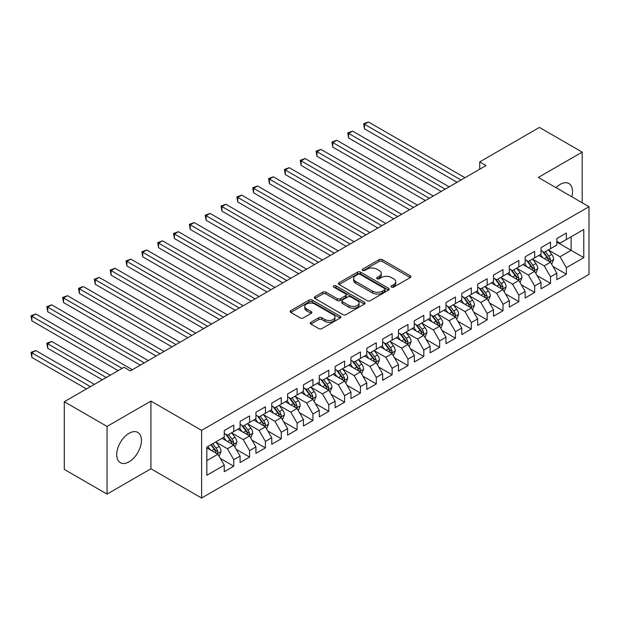 <?xml version="1.0" encoding="UTF-8"?>
<svg xmlns="http://www.w3.org/2000/svg" width="620" height="620" viewBox="0 0 620 620"><rect width="100%" height="100%" fill="white"/><g stroke="black" fill="none" stroke-linecap="round" stroke-linejoin="round"><path stroke-width="0.93" d="M391.546 287.106A1.542 0.891 0 0 0 393.723 287.106L410.239 277.574A2.201 1.271 0 0 0 410.882 276.675A2.201 1.271 0 0 0 410.239 275.776L382.261 259.617A2.201 1.271 0 0 0 379.146 259.617L362.63 269.158A1.542 0.891 0 0 0 362.181 269.785A1.542 0.891 0 0 0 362.63 270.413A1.542 0.891 0 0 0 364.808 270.413L366.947 269.181A7.037 4.061 0 0 1 376.898 269.181L379.223 270.522A7.037 4.061 0 0 1 381.285 273.397A7.037 4.061 0 0 1 379.223 276.272L377.092 277.504A1.542 0.891 0 0 0 376.635 278.132A1.542 0.891 0 0 0 377.092 278.76A1.542 0.891 0 0 0 379.262 278.76L381.401 277.528A7.037 4.061 0 0 1 391.352 277.528L393.685 278.868A7.037 4.061 0 0 1 395.746 281.744A7.037 4.061 0 0 1 393.685 284.619L391.546 285.851A1.542 0.891 0 0 0 391.096 286.479A1.542 0.891 0 0 0 391.546 287.106L391.546 285.851M129.069 461.822A17.468 10.091 120 0 0 140.484 446.423A17.468 10.091 120 0 0 137.803 432.427A17.468 10.091 120 0 0 129.069 433.295A17.468 10.091 120 0 0 117.653 448.686A17.468 10.091 120 0 0 120.334 462.683A17.468 10.091 120 0 0 129.069 461.822M571.803 196.773A17.468 10.091 120 0 0 568.912 183.528A17.468 10.091 120 0 0 560.178 184.396A17.468 10.091 120 0 0 555.993 187.651M310.899 322.268A2.201 1.271 0 0 0 310.256 323.167A2.201 1.271 0 0 0 310.899 324.066L318.75 328.592A2.201 1.271 0 0 0 321.865 328.592L340.21 318.006A2.201 1.271 0 0 0 340.853 317.107A2.201 1.271 0 0 0 340.21 316.208L312.224 300.057A2.201 1.271 0 0 0 309.117 300.057L290.772 310.643A2.201 1.271 0 0 0 290.129 311.542A2.201 1.271 0 0 0 290.772 312.441L300.251 317.913A2.201 1.271 0 0 0 303.358 317.913L311.209 313.379A2.201 1.271 0 0 0 311.86 312.488A2.201 1.271 0 0 0 311.209 311.589L306.512 308.869A5.882 3.394 0 0 1 304.784 306.474A5.882 3.394 0 0 1 308.419 303.335A5.882 3.394 0 0 1 314.828 304.071L333.25 314.704A5.882 3.394 0 0 1 334.971 317.107A5.882 3.394 0 0 1 331.344 320.246A5.882 3.394 0 0 1 324.934 319.509L321.865 317.735A2.201 1.271 0 0 0 318.75 317.735L310.899 322.268L310.899 324.066M107.051 426.436L107.051 494.101L150.924 468.774L150.924 401.101L107.051 426.436L64.294 401.745L124 367.272L130.332 370.93L486.057 165.555L479.717 161.898L479.717 169.214M150.924 401.101L201.608 430.365L589 206.708L589 274.373L201.608 498.031L201.608 430.365M582.188 202.771L582.188 152.117L538.315 177.444L589 206.708M582.188 152.117L539.431 127.425L479.717 161.898M367.102 300.685A2.201 1.271 0 0 0 370.21 300.685L388.554 290.09A2.201 1.271 0 0 0 389.197 289.191A2.201 1.271 0 0 0 388.554 288.292L360.569 272.141A2.201 1.271 0 0 0 357.461 272.141L339.117 282.728A2.201 1.271 0 0 0 338.474 283.627A2.201 1.271 0 0 0 339.117 284.526L367.102 300.685M334.366 287.44A1.542 0.891 0 0 1 335.931 287.657L335.931 285.828L364.382 302.25A2.201 1.271 0 0 1 365.025 303.149A2.201 1.271 0 0 1 364.382 304.048L346.038 314.642A2.201 1.271 0 0 1 342.93 314.642L314.945 298.483L322.795 293.981L322.795 292.152L314.945 296.685A2.201 1.271 0 0 0 314.301 297.585A2.201 1.271 0 0 0 314.945 298.483L314.945 296.685M322.795 293.981A2.201 1.271 0 0 1 325.903 293.981L325.903 292.152A2.201 1.271 0 0 0 322.795 292.152M325.903 292.152L337.249 298.708A2.201 1.271 0 0 0 340.365 298.708L345.572 295.701A2.201 1.271 0 0 0 346.216 294.802A2.201 1.271 0 0 0 345.572 293.903L333.754 287.083A1.542 0.891 0 0 1 333.304 286.456A1.542 0.891 0 0 1 334.25 285.634A1.542 0.891 0 0 1 335.931 285.828M556.845 242.095L571.105 250.325L571.105 236.786L583.777 229.478L566.355 239.529L566.355 233.042L556.845 238.529L556.845 245.016L550.514 248.674L550.514 242.188L541.012 247.667L541.012 254.161L534.673 257.819L534.673 251.325L525.171 256.812L525.171 263.306L518.839 266.964L518.839 260.47L509.338 265.957L509.338 272.451L502.998 276.109L502.998 269.615L493.497 275.102L493.497 281.596L487.165 285.254L487.165 278.76L477.664 284.247L477.664 290.741L471.324 294.399L471.324 287.905L461.822 293.392L461.822 299.879L455.483 303.537L455.483 297.05L445.982 302.537L445.982 309.024L439.65 312.681L439.65 306.195L430.148 311.674L430.148 318.169L423.809 321.827L423.809 315.332L414.307 320.819L414.307 327.313L407.975 330.971L407.975 324.477L398.474 329.964L398.474 336.459L392.135 340.117L392.135 333.622L382.633 339.109L382.633 345.603L376.294 349.262L376.294 342.767L366.792 348.254L366.792 354.749L360.46 358.406L360.46 351.912L350.959 357.399L350.959 363.886L344.619 367.544L344.619 361.057L335.118 366.544L335.118 373.031L328.786 376.689L328.786 370.202L319.285 375.681L319.285 382.176L312.945 385.834L312.945 379.339L303.444 384.826L303.444 391.321L297.112 394.979L297.112 388.484L287.603 393.971L287.603 400.466L281.271 404.124L281.271 397.629L271.769 403.116L271.769 409.611L265.43 413.269L265.43 406.774L255.928 412.261L255.928 418.756L249.597 422.414L249.597 415.919L240.095 421.406L240.095 427.893L233.756 431.551L233.756 425.064L224.254 430.551L224.254 437.038L206.832 447.097L206.832 475.261L224.254 465.202L217.922 454.235L206.832 447.834M583.777 229.478L583.777 257.641L566.355 267.693L560.015 256.726L548.537 250.093M552.97 266.461L566.355 274.187L566.355 267.693M566.355 274.187L556.845 279.674L556.845 273.18L550.514 276.838L544.182 265.864L532.696 259.238M537.129 275.606L550.514 283.332L550.514 276.838M550.514 283.332L541.012 288.819L541.012 282.325L534.673 285.983L528.341 275.009L516.855 268.382M521.296 284.751L534.673 292.477L534.673 285.983M534.673 292.477L525.171 297.964L525.171 291.47L518.839 295.128L512.5 284.154L501.022 277.528M505.455 293.896L518.839 301.622L518.839 295.128M518.839 301.622L509.338 307.109L509.338 300.615L502.998 304.273L496.667 293.299L485.181 286.673M489.614 303.041L502.998 310.767L502.998 304.273M502.998 310.767L493.497 316.247L493.497 309.76L487.165 313.418L480.825 302.444L469.348 295.81M473.781 312.178L487.165 319.904L487.165 313.418M487.165 319.904L477.664 325.392L477.664 318.905L471.324 322.563L464.992 311.589L453.507 304.955M457.94 321.323L471.324 329.05L471.324 322.563M471.324 329.05L461.822 334.537L461.822 328.042L455.483 331.7L449.151 320.734L437.666 314.1M442.107 330.468L455.483 338.195L455.483 331.7M455.483 338.195L445.982 343.681L445.982 337.187L439.65 340.845L433.31 329.871L421.832 323.245M426.265 339.613L439.65 347.34L439.65 340.845M439.65 347.34L430.148 352.827L430.148 346.332L423.809 349.99L417.477 339.016L405.992 332.39M410.425 348.758L423.809 356.485L423.809 349.99M423.809 356.485L414.307 361.971L414.307 355.477L407.975 359.135L401.636 348.161L390.158 341.535M394.591 357.903L407.975 365.63L407.975 359.135M407.975 365.63L398.474 371.117L398.474 364.622L392.135 368.28L385.803 357.306L374.317 350.68M378.75 367.048L392.135 374.774L392.135 368.28M392.135 374.774L382.633 380.254L382.633 373.767L376.294 377.425L369.962 366.451L358.476 359.817M362.917 376.185L376.294 383.912L376.294 377.425M376.294 383.912L366.792 389.399L366.792 382.912L360.46 386.57L354.121 375.596L342.643 368.962M347.076 385.33L360.46 393.057L360.46 386.57M360.46 393.057L350.959 398.544L350.959 392.049L344.619 395.707L338.288 384.741L326.802 378.107M331.235 394.475L344.619 402.202L344.619 395.707M344.619 402.202L335.118 407.689L335.118 401.194L328.786 404.852L322.447 393.878L310.969 387.252M315.402 403.62L328.786 411.347L328.786 404.852M328.786 411.347L319.285 416.834L319.285 410.339L312.945 413.997L306.613 403.023L295.128 396.397M299.561 412.765L312.945 420.492L312.945 413.997M312.945 420.492L303.444 425.979L303.444 419.484L297.112 423.142L290.772 412.168L279.287 405.542M283.728 421.91L297.112 429.637L297.112 423.142M297.112 429.637L287.603 435.124L287.603 428.629L281.271 432.287L274.931 421.313L263.454 414.687M267.887 431.055L281.271 438.782L281.271 432.287M281.271 438.782L271.769 444.261L271.769 437.774L265.43 441.432L259.098 430.458L247.613 423.824M252.046 440.192L265.43 447.919L265.43 441.432M265.43 447.919L255.928 453.406L255.928 446.919L249.597 450.577L243.257 439.603L231.779 432.969M236.212 449.337L249.597 457.064L249.597 450.577M249.597 457.064L240.095 462.551L240.095 456.064L233.756 459.714L227.424 448.748L215.938 442.114M220.371 458.482L233.756 466.209L233.756 459.714M233.756 466.209L224.254 471.696L224.254 465.202M224.254 433.38L227.424 435.209L233.756 431.551M206.832 460.629L217.922 454.235M240.095 424.243L243.257 426.072L249.597 422.414M227.424 448.748L233.756 445.09L222.037 438.325M240.095 456.064L233.756 445.09M255.928 415.098L259.098 416.927L265.43 413.269M243.257 439.603L249.597 435.945L237.871 429.18M255.928 446.919L249.597 435.945M271.769 405.953L274.931 407.782L281.271 404.124M259.098 430.458L265.43 426.8L253.712 420.035M271.769 437.774L265.43 426.8M287.603 396.808L290.772 398.637L297.112 394.979M274.931 421.313L281.271 417.655L269.553 410.889M287.603 428.629L281.271 417.655M303.444 387.663L306.613 389.492L312.945 385.834M290.772 412.168L297.112 408.51L285.386 401.745M303.444 419.484L297.112 408.51M319.285 378.518L322.447 380.347L328.786 376.689M306.613 403.023L312.945 399.365L301.227 392.599M319.285 410.339L312.945 399.365M335.118 369.373L338.288 371.202L344.619 367.544M322.447 393.878L328.786 390.22L317.06 383.454M335.118 401.194L328.786 390.22M350.959 360.236L354.121 362.065L360.46 358.406M338.288 384.741L344.619 381.083L332.901 374.317M350.959 392.049L344.619 381.083M366.792 351.091L369.962 352.92L376.294 349.262M354.121 375.596L360.46 371.938L348.742 365.172M366.792 382.912L360.46 371.938M382.633 341.946L385.803 343.774L392.135 340.117M369.962 366.451L376.294 362.793L364.576 356.027M382.633 373.767L376.294 362.793M398.474 332.8L401.636 334.63L407.975 330.971M385.803 357.306L392.135 353.648L380.417 346.882M398.474 364.622L392.135 353.648M414.307 323.656L417.477 325.485L423.809 321.827M401.636 348.161L407.975 344.503L396.25 337.737M414.307 355.477L407.975 344.503M430.148 314.51L433.31 316.339L439.65 312.681M417.477 339.016L423.809 335.358L412.091 328.592M430.148 346.332L423.809 335.358M445.982 305.365L449.151 307.195L455.483 303.537M433.31 329.871L439.65 326.213L427.932 319.447M445.982 337.187L439.65 326.213M461.822 296.228L464.992 298.05L471.324 294.399M449.151 320.734L455.483 317.076L443.765 310.31M461.822 328.042L455.483 317.076M477.664 287.083L480.825 288.912L487.165 285.254M464.992 311.589L471.324 307.931L459.606 301.165M477.664 318.905L471.324 307.931M493.497 277.938L496.667 279.767L502.998 276.109M480.825 302.444L487.165 298.786L475.439 292.02M493.497 309.76L487.165 298.786M509.338 268.793L512.5 270.622L518.839 266.964M496.667 293.299L502.998 289.641L491.28 282.875M509.338 300.615L502.998 289.641M525.171 259.648L528.341 261.477L534.673 257.819M512.5 284.154L518.839 280.496L507.121 273.73M525.171 291.47L518.839 280.496M541.012 250.503L544.182 252.332L550.514 248.674M528.341 275.009L534.673 271.351L522.954 264.585M541.012 282.325L534.673 271.351M556.845 241.358L560.015 243.187L566.355 239.529M544.182 265.864L550.514 262.206L538.796 255.44M556.845 273.18L550.514 262.206M64.294 401.745L64.294 469.41L107.051 494.101M150.924 468.774L201.608 498.031M560.015 256.726L571.105 250.325L583.777 257.641M392.158 287.324L393.685 286.448A7.037 4.061 0 0 0 395.746 283.572L395.746 281.744M381.285 273.397L381.285 275.226A7.037 4.061 0 0 1 379.223 278.101L377.704 278.977M410.207 277.589L382.261 261.446A2.201 1.271 0 0 0 379.146 261.446L363.243 270.63M388.523 290.106L360.569 273.97A2.201 1.271 0 0 0 357.461 273.97L339.148 284.541M384.663 289.819A1.542 0.891 0 0 0 385.121 289.191A1.542 0.891 0 0 0 384.663 288.563L360.104 274.381A1.542 0.891 0 0 0 357.926 274.381L355.671 275.683A7.037 4.061 0 0 0 353.617 278.558A7.037 4.061 0 0 0 355.671 281.433L372.465 291.121A7.037 4.061 0 0 0 382.416 291.121L384.663 289.819L384.663 291.648A1.542 0.891 0 0 0 385.121 291.02L385.121 289.191M353.617 278.558L353.617 280.387A7.037 4.061 0 0 0 355.671 283.262L355.671 281.433M384.663 291.648L382.416 292.95A7.037 4.061 0 0 1 372.465 292.95L355.671 283.262M325.903 293.981L337.249 300.537A2.201 1.271 0 0 0 340.365 300.537L345.572 297.53A2.201 1.271 0 0 0 346.216 296.631L346.216 294.802M335.931 287.657L364.351 304.063M349.029 305.505A5.882 3.394 0 0 0 355.438 306.241A5.882 3.394 0 0 0 359.065 303.103A5.882 3.394 0 0 0 357.345 300.708L350.858 296.957A2.201 1.271 0 0 0 347.743 296.957L342.535 299.964A2.201 1.271 0 0 0 341.891 300.863A2.201 1.271 0 0 0 342.535 301.762L349.029 305.505L349.029 307.334A5.882 3.394 0 0 0 355.438 308.07A5.882 3.394 0 0 0 359.065 304.931L359.065 303.103M341.891 300.863L341.891 302.692A2.201 1.271 0 0 0 342.535 303.591L342.535 301.762M349.029 307.334L342.535 303.591M334.971 317.107L334.971 318.936A5.882 3.394 0 0 1 331.344 322.075A5.882 3.394 0 0 1 324.934 321.338L321.865 319.563A2.201 1.271 0 0 0 318.75 319.563L310.93 324.082M304.784 306.474L304.784 308.303A5.882 3.394 0 0 0 306.512 310.697L306.512 308.869M311.186 313.402L306.512 310.697M340.178 318.021L312.224 301.886A2.201 1.271 0 0 0 309.117 301.886L290.796 312.457L290.772 310.643M551.684 264.236L553.652 259.447A5.937 3.425 -120 0 0 551.754 254.394L548.39 249.899M543.027 257.889L540.47 254.471M539.276 255.719L538.982 255.332M364.467 165.4L425.397 200.578L332.793 147.118L332.793 142.546L336.753 140.26L433.31 196.005M549.398 261.562L550.312 260.733L550.444 259.703A5.937 3.425 -120 0 0 548.746 256.13L545.383 251.643M543.461 251.922L547.615 257.463A3.022 1.744 60 0 1 548.165 258.385L550.444 259.703M542.415 251.317L546.848 257.23A5.937 3.425 60 0 1 548.545 260.795L548.661 261.144M461.032 180.001L364.467 124.256L368.427 121.969L464.992 177.715M457.072 182.288L364.467 128.828L364.467 124.256L363.599 123.752L368.427 121.969M364.467 128.828L363.599 123.752M535.851 273.381L537.811 268.592A5.937 3.425 -120 0 0 535.92 263.539L532.549 259.044M527.194 267.034L524.636 263.616M523.435 264.864L523.148 264.476M348.626 174.546L409.557 209.723L316.952 156.256L316.952 151.683L320.912 149.397L417.477 205.15M533.557 270.708L534.479 269.878L534.611 268.847A5.937 3.425 -120 0 0 532.906 265.275L529.542 260.78M527.62 261.067L531.782 266.608A3.022 1.744 60 0 1 532.324 267.53L534.611 268.847M526.582 260.462L531.007 266.375A5.937 3.425 60 0 1 532.704 269.94L532.828 270.289M520.01 282.526L521.97 277.737A5.937 3.425 -120 0 0 520.079 272.684L516.716 268.189M511.353 276.179L508.795 272.761M507.602 274.009L507.307 273.622M332.793 183.691L393.716 218.868L301.119 165.4L301.119 160.828L305.071 158.542L401.636 214.295M517.723 279.853L518.638 279.023L518.769 277.985A5.937 3.425 -120 0 0 517.072 274.42L513.709 269.925M511.787 270.204L515.941 275.753A3.022 1.744 60 0 1 516.491 276.675L518.769 277.985M510.74 269.607L515.166 275.512A5.937 3.425 60 0 1 516.871 279.085L516.987 279.426M445.191 189.147L348.626 133.401L352.586 131.115L449.151 186.86M441.231 191.433L348.626 137.973L348.626 133.401L347.758 132.897L352.586 131.115M348.626 137.973L347.758 132.897M429.358 198.292L331.917 142.042L336.753 140.26M332.793 147.118L331.917 142.042M504.176 291.671L506.137 286.882A5.937 3.425 -120 0 0 504.238 281.829L500.875 277.334M495.512 285.316L492.954 281.906M491.761 283.154L491.474 282.767M316.952 192.835L377.882 228.013L285.278 174.546L285.278 169.973L289.238 167.687L385.803 223.44M501.882 288.998L502.805 288.168L502.929 287.13A5.937 3.425 -120 0 0 501.231 283.565L497.868 279.07M495.946 279.349L500.1 284.898A3.022 1.744 60 0 1 500.65 285.82L502.929 287.13M494.9 278.752L499.332 284.658A5.937 3.425 60 0 1 501.03 288.23L501.154 288.571M488.335 300.816L490.296 296.027A5.937 3.425 -120 0 0 488.405 290.966L485.042 286.479M479.679 294.461L477.121 291.051M475.928 292.299L475.633 291.912M301.119 201.981L362.041 237.158L269.437 183.691L269.437 179.118L273.397 176.832L369.962 232.585M486.041 298.142L486.964 297.313L487.095 296.275A5.937 3.425 -120 0 0 485.398 292.71L482.027 288.215M480.113 288.494L484.267 294.043A3.022 1.744 60 0 1 484.817 294.957L487.095 296.275M479.066 287.889L483.492 293.803A5.937 3.425 60 0 1 485.196 297.375L485.313 297.716M413.517 207.437L316.084 151.187L320.912 149.397M316.952 156.256L316.084 151.187M397.676 216.581L300.243 160.324L305.071 158.542M301.119 165.4L300.243 160.324M472.494 309.961L474.463 305.164A5.937 3.425 -120 0 0 472.564 300.111L469.2 295.624M463.838 303.606L461.28 300.196M460.087 301.444L459.792 301.049M285.278 211.126L346.208 246.295L253.603 192.835L253.603 188.263L257.563 185.977L354.121 241.73M470.208 307.28L471.123 306.458L471.254 305.42A5.937 3.425 -120 0 0 469.557 301.847L466.193 297.36M464.271 297.639L468.425 303.188A3.022 1.744 60 0 1 468.976 304.102L471.254 305.42M463.225 297.034L467.658 302.947A5.937 3.425 60 0 1 469.356 306.52L469.472 306.861M381.843 225.726L284.41 169.469L289.238 167.687M285.278 174.546L284.41 169.469M456.661 319.106L458.622 314.309A5.937 3.425 -120 0 0 456.731 309.256L453.36 304.769M448.004 312.751L445.447 309.341M444.246 310.581L443.959 310.194M269.437 220.263L330.367 255.44L237.762 201.981L237.762 197.408L241.722 195.122L338.288 250.868M454.367 316.425L455.289 315.603L455.421 314.565A5.937 3.425 -120 0 0 453.716 310.992L450.353 306.505M448.43 306.784L452.592 312.333A3.022 1.744 60 0 1 453.143 313.247L455.421 314.565M447.392 306.179L451.817 312.092A5.937 3.425 60 0 1 453.514 315.665L453.639 316.006M366.002 234.871L268.569 178.614L273.397 176.832M269.437 183.691L268.569 178.614M440.82 328.244L442.781 323.454A5.937 3.425 -120 0 0 440.89 318.401L437.526 313.906M432.163 321.896L429.606 318.478M428.412 319.726L428.118 319.339M253.603 229.408L314.526 264.585L221.929 211.126L221.929 206.553L225.881 204.267L322.447 260.012M438.534 325.57L439.448 324.74L439.58 323.71A5.937 3.425 -120 0 0 437.883 320.137L434.519 315.65M432.597 315.929L436.751 321.47A3.022 1.744 60 0 1 437.302 322.392L439.58 323.71M431.551 315.324L435.984 321.238A5.937 3.425 60 0 1 437.681 324.803L437.798 325.151M424.987 337.388L426.947 332.599A5.937 3.425 -120 0 0 425.049 327.546L421.685 323.051M416.33 331.041L413.765 327.624M412.571 328.871L412.285 328.484M237.762 238.553L298.693 273.73L206.088 220.263L206.088 215.69L210.048 213.412L306.613 269.158M422.693 334.715L423.615 333.885L423.739 332.855A5.937 3.425 -120 0 0 422.042 329.282L418.678 324.787M416.756 325.074L420.91 330.615A3.022 1.744 60 0 1 421.461 331.537L423.739 332.855M415.718 324.469L420.143 330.382A5.937 3.425 60 0 1 421.84 333.947L421.964 334.296M409.146 346.534L411.107 341.744A5.937 3.425 -120 0 0 409.216 336.691L405.852 332.196M400.489 340.186L397.932 336.769M396.738 338.016L396.444 337.629M221.929 247.698L282.852 282.875L190.247 229.408L190.247 224.835L194.207 222.549L290.772 278.303M406.852 343.86L407.774 343.031L407.906 341.992A5.937 3.425 -120 0 0 406.209 338.427L402.837 333.932M400.923 334.211L405.077 339.76A3.022 1.744 60 0 1 405.627 340.682L407.906 341.992M399.877 333.614L404.302 339.52A5.937 3.425 60 0 1 406.007 343.092L406.123 343.433M393.305 355.678L395.273 350.889A5.937 3.425 -120 0 0 393.375 345.836L390.011 341.341M384.648 349.324L382.091 345.913M380.897 347.161L380.603 346.774M206.088 256.843L267.019 292.02L174.414 238.553L174.414 233.98L178.374 231.694L274.931 287.447M391.019 353.005L391.933 352.175L392.065 351.137A5.937 3.425 -120 0 0 390.368 347.572L387.004 343.077M385.082 343.356L389.236 348.905A3.022 1.744 60 0 1 389.786 349.827L392.065 351.137M384.036 342.759L388.469 348.665A5.937 3.425 60 0 1 390.166 352.238L390.282 352.579M377.471 364.824L379.432 360.034A5.937 3.425 -120 0 0 377.541 354.973L374.178 350.486M368.815 358.469L366.257 355.058M365.056 356.306L364.769 355.919M190.247 265.988L251.178 301.165L158.573 247.698L158.573 243.125L162.533 240.839L259.098 296.592M375.178 362.15L376.1 361.321L376.231 360.282A5.937 3.425 -120 0 0 374.526 356.717L371.163 352.222M369.241 352.501L373.403 358.05A3.022 1.744 60 0 1 373.953 358.965L376.231 360.282M368.203 351.897L372.628 357.81A5.937 3.425 60 0 1 374.325 361.382L374.449 361.724M361.631 373.969L363.591 369.171A5.937 3.425 -120 0 0 361.7 364.118L358.337 359.631M352.974 367.613L350.416 364.204M349.223 365.451L348.928 365.056M174.414 275.133L235.337 310.31L142.74 256.843L142.74 252.27L146.692 249.984L243.257 305.738M359.344 371.287L360.259 370.466L360.39 369.427A5.937 3.425 -120 0 0 358.693 365.854L355.33 361.367M353.408 361.646L357.562 367.195A3.022 1.744 60 0 1 358.112 368.11L360.39 369.427M352.362 361.042L356.795 366.955A5.937 3.425 60 0 1 358.492 370.528L358.608 370.869M345.797 383.113L347.758 378.316A5.937 3.425 -120 0 0 345.859 373.263L342.496 368.776M337.14 376.759L334.583 373.349M333.382 374.589L333.095 374.201M158.573 284.27L219.503 319.447L126.899 265.988L126.899 261.415L130.859 259.129L227.424 314.875M343.503 380.432L344.425 379.611L344.55 378.572A5.937 3.425 -120 0 0 342.852 374.999L339.489 370.512M337.567 370.791L341.721 376.34A3.022 1.744 60 0 1 342.271 377.255L344.55 378.572M336.528 370.187L340.954 376.1A5.937 3.425 60 0 1 342.651 379.673L342.775 380.013M329.956 392.251L331.917 387.461A5.937 3.425 -120 0 0 330.026 382.408L326.663 377.913M321.3 385.904L318.742 382.486M317.548 383.733L317.254 383.346M142.74 293.415L203.662 328.592L111.058 275.133L111.058 270.56L115.018 268.274L211.583 324.02M327.662 389.577L328.585 388.748L328.716 387.717A5.937 3.425 -120 0 0 327.019 384.144L323.648 379.657M321.733 379.936L325.887 385.485A3.022 1.744 60 0 1 326.438 386.399L328.716 387.717M320.687 379.332L325.113 385.245A5.937 3.425 60 0 1 326.817 388.81L326.934 389.159M314.115 401.396L316.084 396.606A5.937 3.425 -120 0 0 314.185 391.553L310.822 387.058M305.459 395.048L302.901 391.631M301.708 392.879L301.413 392.491M126.899 302.56L187.829 337.737L95.224 284.27L95.224 279.697L99.184 277.419L195.742 333.165M311.829 398.722L312.744 397.893L312.875 396.862A5.937 3.425 -120 0 0 311.178 393.289L307.815 388.794M305.892 389.081L310.047 394.622A3.022 1.744 60 0 1 310.597 395.545L312.875 396.862M304.846 388.476L309.279 394.39A5.937 3.425 60 0 1 310.976 397.955L311.093 398.304M298.282 410.541L300.243 405.751A5.937 3.425 -120 0 0 298.352 400.698L294.988 396.203M289.625 404.193L287.068 400.776M285.867 402.024L285.58 401.636M111.058 311.705L171.988 346.882L79.383 293.415L79.383 288.842L83.344 286.556L179.909 342.31M295.988 407.867L296.91 407.038L297.042 406.007A5.937 3.425 -120 0 0 295.337 402.434L291.974 397.939M290.051 398.218L294.213 403.767A3.022 1.744 60 0 1 294.763 404.689L297.042 406.007M289.013 397.621L293.438 403.527A5.937 3.425 60 0 1 295.135 407.1L295.26 407.441M282.441 419.686L284.402 414.896A5.937 3.425 -120 0 0 282.511 409.843L279.147 405.348M273.784 413.331L271.227 409.921M270.033 411.168L269.739 410.781M95.224 320.85L156.147 356.027L63.55 302.56L63.55 297.988L67.502 295.701L164.067 351.455M280.155 417.012L281.069 416.183L281.201 415.144A5.937 3.425 -120 0 0 279.504 411.579L276.14 407.084M274.218 407.363L278.372 412.912A3.022 1.744 60 0 1 278.923 413.835L281.201 415.144M273.172 406.767L277.605 412.672A5.937 3.425 60 0 1 279.302 416.245L279.419 416.586M266.608 428.831L268.569 424.041A5.937 3.425 -120 0 0 266.67 418.981L263.306 414.493M257.951 422.476L255.394 419.066M254.192 420.314L253.906 419.926M79.383 329.995L140.314 365.172L47.709 311.705L47.709 307.132L51.669 304.846L148.234 360.6M264.314 426.157L265.236 425.328L265.36 424.289A5.937 3.425 -120 0 0 263.663 420.724L260.299 416.229M258.377 416.508L262.531 422.057A3.022 1.744 60 0 1 263.082 422.972L265.36 424.289M257.339 415.904L261.764 421.817A5.937 3.425 60 0 1 263.461 425.39L263.585 425.731M250.767 437.976L252.728 433.179A5.937 3.425 -120 0 0 250.837 428.125L247.473 423.638M242.11 431.621L239.553 428.211M238.359 429.459L238.065 429.063M63.55 339.14L118.141 370.659L31.868 320.85L31.868 316.278L35.828 313.991L132.393 369.745M248.473 435.294L249.395 434.473L249.527 433.434A5.937 3.425 -120 0 0 247.829 429.861L244.458 425.374M242.544 425.653L246.698 431.202A3.022 1.744 60 0 1 247.248 432.117L249.527 433.434M241.498 425.049L245.923 430.962A5.937 3.425 60 0 1 247.628 434.535L247.744 434.876M234.926 447.121L236.894 442.324A5.937 3.425 -120 0 0 234.996 437.271L231.632 432.783M226.269 440.766L223.712 437.356M222.518 438.596L222.224 438.208M110.221 375.232L51.669 341.426L47.709 343.713L47.709 348.285L102.3 379.797M232.639 444.439L233.554 443.618L233.686 442.579A5.937 3.425 -120 0 0 231.988 439.007L228.625 434.519M226.703 434.798L230.857 440.347A3.022 1.744 60 0 1 231.407 441.262L233.686 442.579M225.657 434.194L230.09 440.107A5.937 3.425 60 0 1 231.787 443.68L231.903 444.021M47.709 348.285L46.841 343.209L106.26 377.51M46.841 343.209L51.669 341.426M350.168 244.009L252.728 187.759L257.563 185.977M253.603 192.835L252.728 187.759M334.327 253.154L236.894 196.904L241.722 195.122M237.762 201.981L236.894 196.904M318.486 262.299L221.053 206.049L225.881 204.267M221.929 211.126L221.053 206.049M302.653 271.444L205.22 215.194L210.048 213.412M206.088 220.263L205.22 215.194M286.812 280.589L189.379 224.331L194.207 222.549M190.247 229.408L189.379 224.331M270.979 289.734L173.538 233.476L178.374 231.694M174.414 238.553L173.538 233.476M255.138 298.879L157.705 242.621L162.533 240.839M158.573 247.698L157.705 242.621M239.297 308.016L141.864 251.767L146.692 249.984M142.74 256.843L141.864 251.767M223.463 317.161L126.031 260.912L130.859 259.129M126.899 265.988L126.031 260.912M207.623 326.306L110.19 270.056L115.018 268.274M111.058 275.133L110.19 270.056M191.789 335.451L94.349 279.202L99.184 277.419M95.224 284.27L94.349 279.202M175.948 344.596L78.515 288.339L83.344 286.556M79.383 293.415L78.515 288.339M160.107 353.741L62.674 297.484L67.502 295.701M63.55 302.56L62.674 297.484M144.274 362.886L46.841 306.629L51.669 304.846M47.709 311.705L46.841 306.629M219.093 456.258L221.053 451.469A5.937 3.425 -120 0 0 219.162 446.416L215.799 441.921M210.436 449.911L207.878 446.493M94.38 384.369L35.828 350.563L31.868 352.85L31.868 357.422L86.467 388.942M216.799 453.584L217.721 452.755L217.853 451.724A5.937 3.425 -120 0 0 216.147 448.151L212.784 443.664M211.296 444.517L215.024 449.492A3.022 1.744 60 0 1 215.574 450.407L217.853 451.724M210.885 444.757L214.249 449.252A5.937 3.425 60 0 1 215.946 452.817L216.07 453.166M31.868 357.422L31 352.354L90.419 386.655M31 352.354L35.828 350.563M122.101 368.373L31 315.774L35.828 313.991M31.868 320.85L31 315.774M393.685 286.448L393.685 284.619M377.092 278.76L377.092 277.504M379.223 278.101L379.223 276.272M362.63 270.413L362.63 269.158M379.146 261.446L379.146 259.617M382.261 261.446L382.261 259.617M410.239 277.574L410.239 275.776M339.117 284.526L339.117 282.728M357.461 273.97L357.461 272.141M360.569 273.97L360.569 272.141M388.554 290.09L388.554 288.292M372.465 292.95L372.465 291.121M382.416 292.95L382.416 291.121M337.249 300.537L337.249 298.708M340.365 300.537L340.365 298.708M345.572 297.53L345.572 295.701M364.382 304.048L364.382 302.25M318.75 319.563L318.75 317.735M321.865 319.563L321.865 317.735M324.934 321.338L324.934 319.509M311.209 313.379L311.209 311.589M309.117 301.886L309.117 300.057M312.224 301.886L312.224 300.057M340.21 318.006L340.21 316.208M549.769 261.779L553.614 259.563M548.746 256.13L551.754 254.394M544.368 258.656L546.848 257.23M533.929 270.925L537.773 268.708M532.906 265.275L535.92 263.539M528.527 267.801L531.007 266.375M518.095 280.07L521.932 277.853M517.072 274.42L520.079 272.684M512.693 276.946L515.166 275.512M502.254 289.214L506.098 286.99M501.231 283.565L504.238 281.829M496.853 286.091L499.332 284.658M486.421 298.352L490.257 296.135M485.398 292.71L488.405 290.966M481.012 295.236L483.492 293.803M470.58 307.497L474.424 305.28M469.557 301.847L472.564 300.111M465.178 304.381L467.658 302.947M454.739 316.642L458.583 314.425M453.716 310.992L456.731 309.256M449.337 313.526L451.817 312.092M438.906 325.787L442.742 323.57M437.883 320.137L440.89 318.401M433.504 322.663L435.984 321.238M423.065 334.932L426.909 332.715M422.042 329.282L425.049 327.546M417.663 331.808L420.143 330.382M407.232 344.077L411.068 341.86M406.209 338.427L409.216 336.691M401.822 340.954L404.302 339.52M391.39 353.222L395.235 351.005M390.368 347.572L393.375 345.836M385.989 350.099L388.469 348.665M375.55 362.359L379.394 360.142M374.526 356.717L377.541 354.973M370.148 359.244L372.628 357.81M359.716 371.504L363.553 369.288M358.693 365.854L361.7 364.118M354.315 368.388L356.795 366.955M343.875 380.649L347.719 378.433M342.852 374.999L345.859 373.263M338.474 377.534L340.954 376.1M328.042 389.794L331.878 387.578M327.019 384.144L330.026 382.408M322.632 386.671L325.113 385.245M312.201 398.939L316.045 396.722M311.178 393.289L314.185 391.553M306.799 395.816L309.279 394.39M296.36 408.084L300.204 405.868M295.337 402.434L298.352 400.698M290.958 404.961L293.438 403.527M280.527 417.229L284.363 415.012M279.504 411.579L282.511 409.843M275.125 414.106L277.605 412.672M264.686 426.366L268.53 424.15M263.663 420.724L266.67 418.981M259.284 423.251L261.764 421.817M248.853 435.511L252.689 433.295M247.829 429.861L250.837 428.125M243.443 432.396L245.923 430.962M233.012 444.656L236.856 442.44M231.988 439.007L234.996 437.271M227.61 441.541L230.09 440.107M217.171 453.801L221.014 451.585M216.147 448.151L219.162 446.416M211.769 450.678L214.249 449.252"/></g></svg>
